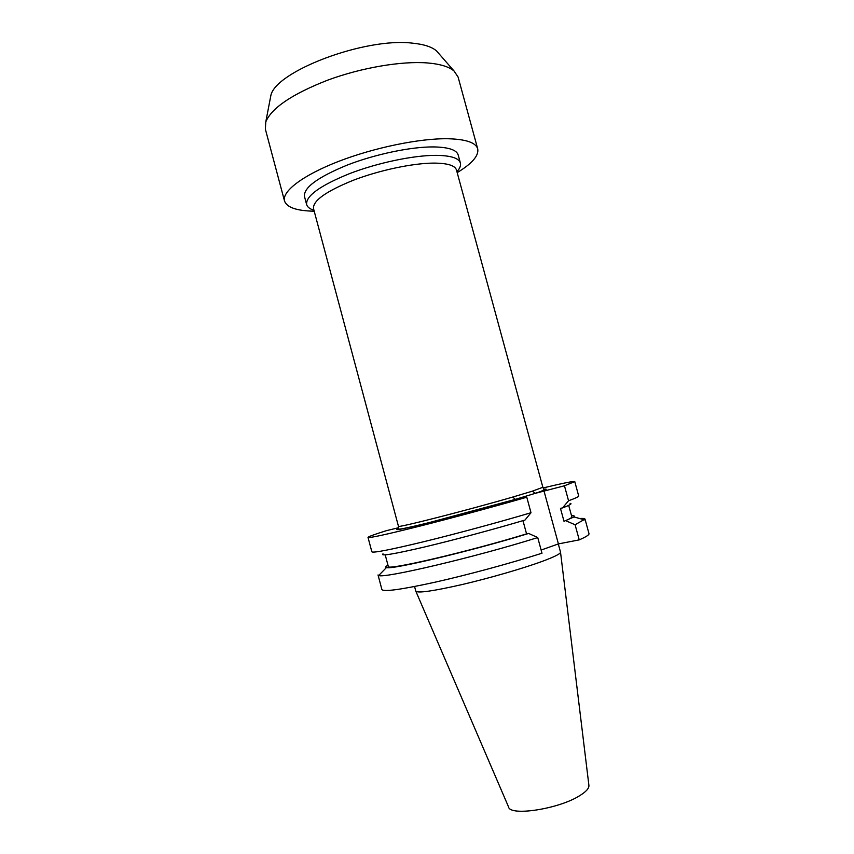 <?xml version="1.0" encoding="UTF-8"?>
<svg xmlns="http://www.w3.org/2000/svg" width="854" height="854" viewBox="0 0 854 854"><rect width="100%" height="100%" fill="white"/><g stroke="black" fill="none" stroke-linecap="round" stroke-linejoin="round"><path stroke-width="1.28" d="M398.572 527.719L386.318 530.686C374.298 534.455 368.202 536.696 368.021 537.412C369.195 538.233 386.52 534.455 419.987 526.085C452.439 517.898 495.245 506.326 526.779 497.22L506.198 502.131L535.362 493.313L532.32 491.189L542.866 487.292L456.484 170.031C455.097 165.505 447.56 163.189 433.853 163.103C412.93 163.146 379.507 170.202 353.353 180.237C326.014 191.317 312.735 200.775 313.514 208.611L398.444 526.267C395.317 528.605 467.544 510.233 512.87 497.017L532.32 491.189M439.116 53.877L436.575 50.962C431.921 46.895 423.926 44.291 412.61 43.17C365.32 37.149 275.18 71.373 270.825 95.68L270.088 99.48M457.189 172.615C472.102 163.584 478.945 155.663 477.717 148.884L458.107 77.073L454.114 71.074C449.076 66.729 440.173 64.018 427.416 62.94C401.604 60.88 361.509 67.658 327.69 80.148C292.239 94.036 271.604 107.946 265.786 121.887L265.348 129.082L284.521 201.01C286.88 207.49 296.776 210.885 314.208 211.194M477.717 148.884C475.891 142.629 466.006 139.245 448.062 138.743C419.997 138.209 374.137 147.593 338.376 161.481C302.54 175.38 281.767 191.499 284.521 201.01M457.007 171.611C459.89 168.398 461.021 165.548 460.391 163.05L458.192 154.99C456.666 149.909 448.563 147.219 433.885 146.92C411.361 146.664 375.29 154.158 347.14 165.11C317.72 177.226 303.501 187.677 304.472 196.463L306.629 204.544C307.344 207.02 309.746 208.91 313.856 210.233M460.391 163.05C458.897 158.107 450.827 155.545 436.18 155.353C413.688 155.247 377.628 162.794 349.435 173.672C319.983 185.681 305.711 195.972 306.629 204.544M415.877 591.32L508.536 806.891C509.785 816.488 558.495 809.133 579.492 795.8C586.186 791.701 589.313 788.178 588.886 785.221L560.534 552.292M415.791 591.128L415.802 591.16C417.702 593.327 433.127 591.128 462.067 584.552C489.566 578.126 522.765 568.518 542.055 561.441C554.641 556.787 560.79 553.67 560.512 552.111L560.502 552.079M378.023 574.955L378.728 575.457C382.56 578.937 475.774 557.054 537.742 537.561L541.991 553.221C510.649 563.234 467.768 574.859 435.028 582.204C401.231 589.602 383.521 592.035 381.898 589.527L378.023 574.955M537.742 537.561L528.658 533.44L526.555 533.878L522.968 520.652M387.972 565.199C385.634 566.458 385.133 567.237 386.467 567.536C390.598 570.162 472.273 550.819 528.658 533.44M385.218 554.876L388.292 566.405C385.047 571.102 467.746 551.951 526.555 533.878M383.008 553.84C379.87 556.413 393.395 554.203 423.595 547.2C453.026 540.251 494.306 529.202 525.018 520.043L530.996 512.72C499.515 522.072 456.687 533.665 424.15 541.617C390.588 549.709 373.155 553.114 371.864 551.833L368.021 537.412M526.779 497.22L530.996 512.72M541.137 550.051L558.409 543.913L579.226 539.877C586.057 536.878 589.313 534.796 588.993 533.654L585.011 519.104C584.798 518.463 583.026 518.271 579.685 518.517M579.226 539.877L575.094 524.751L585.011 519.104M568.55 500.754L564.462 485.787L574.774 481.624L578.702 496.025C578.884 496.665 575.5 498.234 568.55 500.754L562.551 507.906L560.47 508.365L563.992 521.292L573.984 516.948C574.988 516.019 574.155 515.592 571.507 515.677M566.085 520.855L575.094 524.751M563.992 521.292C569.415 519.083 572.031 517.609 571.838 516.873L568.689 505.365M562.551 507.906C570.024 505.066 572.532 503.55 570.077 503.358M543.923 489.289C548.716 488.584 545.866 489.929 535.362 493.313L564.462 485.787M574.774 481.624C573.707 481.015 563.16 483.129 543.101 487.944M558.409 543.913L543.934 490.719M512.87 497.017L515.218 499.398L428.409 522.819C402.394 529.202 392.434 531.103 398.53 528.509M533.974 493.729L534.946 493.366C540.774 491.637 543.784 490.324 543.987 489.438L542.866 487.292M436.575 50.962L454.114 71.074M560.512 552.111L558.292 543.955M386.467 567.536L378.728 575.457M573.984 516.948L584.648 519.894M415.802 591.16L414.564 586.527M270.825 95.68L265.786 121.887M398.444 526.267L398.562 528.679C399.907 528.733 394.591 530.665 415.546 525.893C439.468 520.31 485.157 508.151 515.026 499.419L516.649 498.971"/></g></svg>
